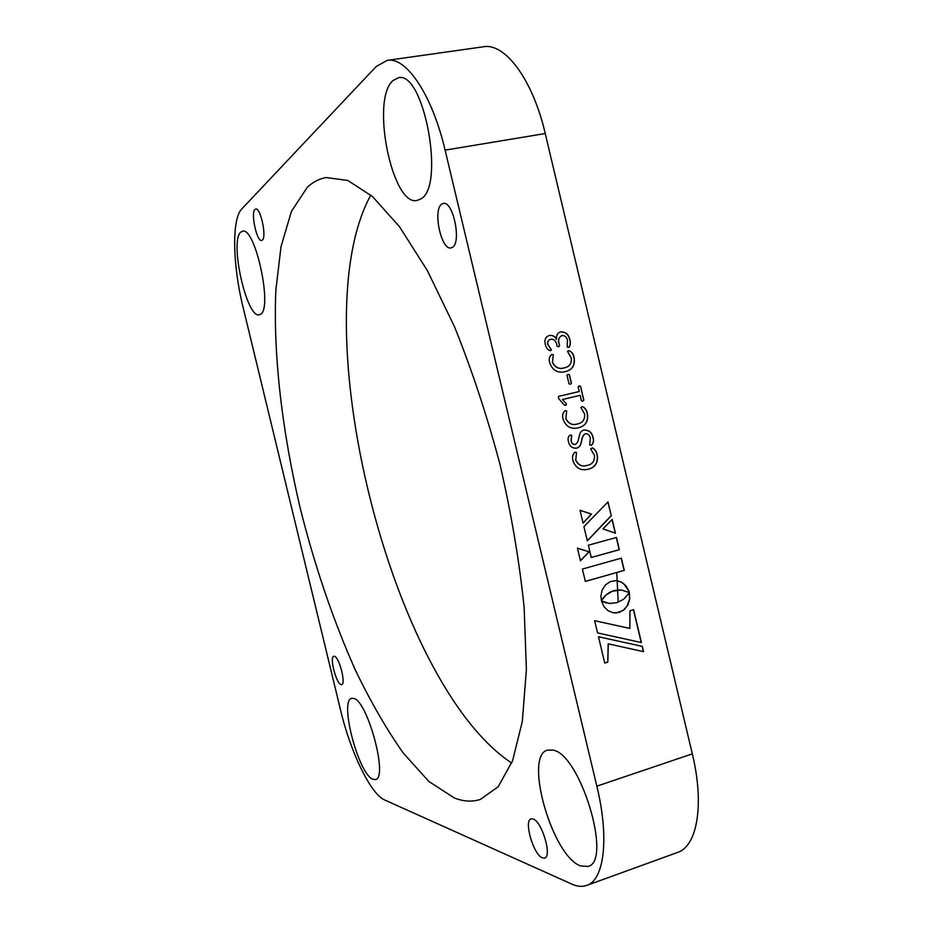 <?xml version="1.0" encoding="UTF-8"?>
<svg xmlns="http://www.w3.org/2000/svg" width="933" height="933" viewBox="0 0 933 933"><rect width="100%" height="100%" fill="white"/><g stroke="black" fill="none" stroke-linecap="round" stroke-linejoin="round"><path stroke-width="1.4" d="M341.14 684.612L341.7 684.6C346.271 684.111 339.006 656.319 334.271 656.249L333.804 656.272C329.267 656.82 336.323 684.111 341.14 684.612M441.857 204.059C432.457 209.33 441.239 250.849 451.082 247.886L452.213 247.443C461.882 243.175 453.193 200.408 443.245 203.476L441.857 204.059M254.942 209.447C250.545 213.027 256.89 242.137 261.695 240.469L262.348 240.119C266.885 237.04 260.529 207.301 255.689 209.027L254.942 209.447M533.105 818.987L531.11 818.882C523.495 820.41 533.454 854.85 542.423 857.894L544.65 858.08C552.371 856.587 541.91 821.262 533.105 818.987M307.284 187.335L291.446 211.359L281.031 246.557L275.853 290.315C273.031 354.47 282.198 431.617 300.193 508.042C314.701 565.911 333.034 619.804 355.193 669.731C370.389 701.313 386.402 729.07 403.231 753.001L428.842 781.434L454.243 797.925C463.409 801.552 472.121 802.053 480.367 799.429L498.199 786.729L512.555 760.838L522.293 721.594L526.399 669.777L524.136 607.371C519.389 561.444 511.354 513.815 500.006 464.482C486.979 415.57 471.83 369.701 454.558 326.877L427.396 270.663L399.546 226.766L372.594 196.618L347.799 180.442L326.095 177.55C319.121 178.774 312.847 182.04 307.284 187.335M353.444 698.374L351.694 698.374C339.041 700.228 358.634 774.787 373.025 779.312L375.474 779.533C388.548 778.052 367.147 699.482 353.444 698.374M240.714 232.189C229.331 241.519 246.895 319.109 259.339 314.759L260.552 314.223C272.926 308.461 255.164 226.381 242.498 231.197L240.714 232.189M392.781 80.716C370.389 100.496 392.548 207.383 417.296 200.408L421.005 198.799C445.309 186.285 423.85 70.162 398.239 77.777L392.781 80.716M384.629 799.966L571.777 884.087C577.247 886.56 582.239 887.003 586.717 885.417C604.211 880.146 609.494 838.032 596.84 786.157L445.099 150.143C432.236 94.886 406.182 56.481 387.172 60.377L376.151 66.558L241.775 208.957C231.559 219.173 232.702 265.357 243.012 306.98L340.732 710.759C350.493 751.986 370.634 794.111 384.629 799.966M552.826 750.097L547.566 750.132C523.565 755.287 551.974 855.864 580.513 865.917L587.93 866.454C612.923 861.567 579.929 753.304 552.826 750.097M618.182 602.217L616.771 572.5M570.25 435.07L570.156 435.093C568.139 436.551 567.579 438.802 568.477 441.834C569.538 446.266 572.221 448.376 576.536 448.167C583.428 446.662 579.953 436.924 585.259 433.822C587.86 433.577 589.528 434.93 590.262 437.904L589.761 445.018L591.37 445.286C593.54 443.35 594.088 440.679 593.026 437.274C591.849 432.294 588.84 429.903 584 430.078C577.177 431.582 580.676 441.297 575.334 444.4C573.2 444.598 571.836 443.49 571.241 441.064L571.707 435.268L570.168 435.093L571.707 435.268M558.494 398.298L564.173 405.004L565.526 405.307L566.436 403.802L562.471 399.511L580.163 395.347L581.446 400.758L582.833 401.19L583.86 400.175L580.571 386.32L579.195 385.865L578.145 386.868L579.253 391.522L558.575 396.362L558.494 398.298M569.422 374.716L568.022 374.285L566.984 375.276L569.013 383.813L570.39 384.268L571.439 383.253L569.422 374.716L568.022 374.285M545.269 344.195C545.875 347.601 547.543 349.77 550.295 350.703L551.403 349.863L547.893 344.405C547.356 341.816 548.266 340.102 550.645 339.274C553.712 338.971 555.695 340.545 556.628 344.009L557.164 346.306L558.89 346.749L559.602 345.735L559.007 343.216C558.004 339.787 558.96 337.256 561.864 335.6C564.757 335.355 566.599 336.871 567.416 340.148L567.252 347.169L569.095 347.333C570.495 345.163 570.739 342.574 569.83 339.554C568.71 334.387 565.631 331.81 560.605 331.833C557.514 332.953 556.138 335.402 556.476 339.18C554.913 336.207 552.558 334.982 549.42 335.483C545.63 336.731 544.242 339.635 545.269 344.195M601.4 600.584L600.91 595.849L602.251 589.831L605.494 584.874L610.299 581.586L616.025 580.618L621.413 582.099L625.868 585.679L628.865 591.009L629.308 592.56L621.401 589.994L612.386 591.195L606.112 594.939L601.4 600.584M594.659 620.69L629.857 628.445L629.927 610.823L633.612 609.739L641.403 642.569L597.575 632.912L594.659 620.69M608.328 643.863L607.791 662.127L604.747 663.06L598.485 636.749L642.312 646.359L643.56 651.654L608.164 643.84L607.791 662.127M619.349 549.689L591.265 557.502L588.35 545.199L616.456 537.478L619.349 549.689L591.265 557.456M583.102 523.168L580.034 510.281L591.487 514.071L583.102 523.168M583.93 526.644L608.013 501.907L611.302 515.762L587.312 540.86L583.93 526.644M602.975 528.883L612.176 519.448L615.453 533.244L602.975 528.883M616.841 602.718L623.606 599.278L629.308 592.817L629.717 599.149L627.909 604.969L624.282 609.611L619.139 612.433L613.413 612.806L608.153 610.765L603.966 606.672L601.4 600.887L609.366 603.429L616.841 602.718M580.443 560.803L577.434 548.149L589.166 551.8L580.443 560.803M624.27 570.378L585.353 581.422L582.402 569.06L621.355 558.132L624.27 570.378L585.341 581.376M596.84 786.157L692.309 753.864L545.245 133.536L445.099 150.143M552.499 362.226L553.304 354.773L551.765 354.435C549.374 356.406 548.686 359.217 549.7 362.844C552.453 370.343 557.561 373.305 565.001 371.731C572.151 370.133 575.206 365.503 574.168 357.829C573.503 353.969 571.731 351.578 568.85 350.633L567.556 351.473L571.276 357.945C571.812 363.637 569.363 366.972 563.929 367.929C559.019 369.351 555.205 367.45 552.499 362.226L553.304 354.773M565.865 418.462L566.669 410.986L565.13 410.672C562.751 412.678 562.074 415.5 563.077 419.115C565.83 426.603 570.914 429.495 578.332 427.815C585.446 426.113 588.49 421.424 587.44 413.751C586.787 410.054 585.084 407.663 582.344 406.566L580.851 407.488L584.571 413.914C585.108 419.617 582.67 422.976 577.259 424.014C572.361 425.506 568.57 423.664 565.865 418.462L566.669 410.986M575.743 460.004L576.536 452.505L575.008 452.213C572.64 454.243 571.952 457.077 572.967 460.692C575.708 468.144 580.781 471.002 588.175 469.229C595.266 467.456 598.298 462.733 597.248 455.071C596.595 451.607 594.997 449.205 592.455 447.852L590.682 448.855L594.379 455.257C594.927 460.96 592.49 464.354 587.102 465.439L585.201 465.8C581.201 466.453 578.052 464.529 575.743 460.004L576.536 452.505M370.798 195.055C301.079 322.235 390.635 683.213 511.704 763.054M692.309 753.864C704.613 804.456 697.254 846.336 677.475 852.47L586.717 885.417M387.172 60.377L483.411 46.778C504.986 42.556 532.836 79.655 545.245 133.536M621.203 558.179L624.107 570.378M577.445 548.219L589.166 551.8M589.003 551.8L580.408 560.675M601.423 600.969L605.669 602.765L610.718 603.511M629.204 593.003L629.553 599.149L626.999 606.252L622.964 610.497L616.246 612.934M616.083 612.934L614.742 612.934M612.036 519.588L615.267 533.186M607.873 502.047L611.302 515.762M611.138 515.774L587.289 540.743M580.058 510.351L591.487 514.071M591.324 514.095L583.078 523.051M616.305 537.513L619.185 549.689M607.628 662.103L604.736 662.99M598.485 636.773L642.312 646.359M642.137 646.336L643.397 651.619M594.671 620.713L629.857 628.445M633.46 609.785L641.239 642.534M620.06 589.901L613.809 590.659L609.377 592.525L605.027 595.779L601.54 600.339M615.862 580.618L619.967 581.516L623.629 583.65L628.865 591.009M628.702 590.997L629.11 592.443M550.808 350.575L551.403 349.863M551.251 349.922L547.893 344.405M547.741 344.464C547.204 341.863 548.126 340.148 550.493 339.32L550.645 339.274M558.785 346.784L559.602 345.735M559.45 345.781L559.007 343.216M558.855 343.262C557.852 339.845 558.809 337.314 561.713 335.658L561.864 335.6M569.002 347.368C570.343 345.163 570.564 342.586 569.678 339.612L569.83 339.554M569.678 339.612C568.559 334.457 565.491 331.88 560.476 331.891M549.292 335.542C552.418 335.04 554.773 336.277 556.336 339.239L556.476 339.18M553.152 354.82L551.695 354.482M564.99 371.731C572.057 370.109 575.066 365.491 574.017 357.875L574.168 357.829M574.017 357.875C573.352 354.027 571.579 351.624 568.698 350.68L568.85 350.633M568.698 350.68L568.045 350.855M552.348 362.272C555.053 367.497 558.867 369.398 563.777 367.975L563.929 367.929M570.599 384.221L571.439 383.253M571.288 383.288L569.258 374.763M566.098 405.19L566.436 403.802M566.273 403.849L562.471 399.511M582.798 401.202L583.86 400.175M583.696 400.21L580.571 386.32M580.408 386.367L579.066 385.912M558.552 396.373L579.253 391.522M566.518 411.021L565.106 410.683M578.25 427.815C585.329 426.101 588.338 421.424 587.289 413.797L587.44 413.751M587.289 413.797C586.635 410.158 584.956 407.756 582.262 406.59M565.713 418.497C568.419 423.699 572.209 425.541 577.107 424.049L577.259 424.014M576.454 448.155C583.277 446.615 579.801 436.936 585.096 433.857L585.259 433.822M591.207 445.321C593.376 443.385 593.936 440.714 592.863 437.297L593.026 437.274M592.863 437.297C591.697 432.352 588.711 429.961 583.918 430.125M571.241 441.064L571.089 441.087C571.684 443.525 573.049 444.633 575.183 444.423L575.334 444.4M571.089 441.087L571.556 435.303M576.384 452.528L575.253 452.167M588.047 469.241C595.126 467.468 598.135 462.745 597.097 455.094L597.248 455.071M597.097 455.094C596.444 451.689 594.869 449.286 592.362 447.875M585.294 465.777L585.038 465.824C581.049 466.488 577.9 464.552 575.591 460.027"/></g></svg>
